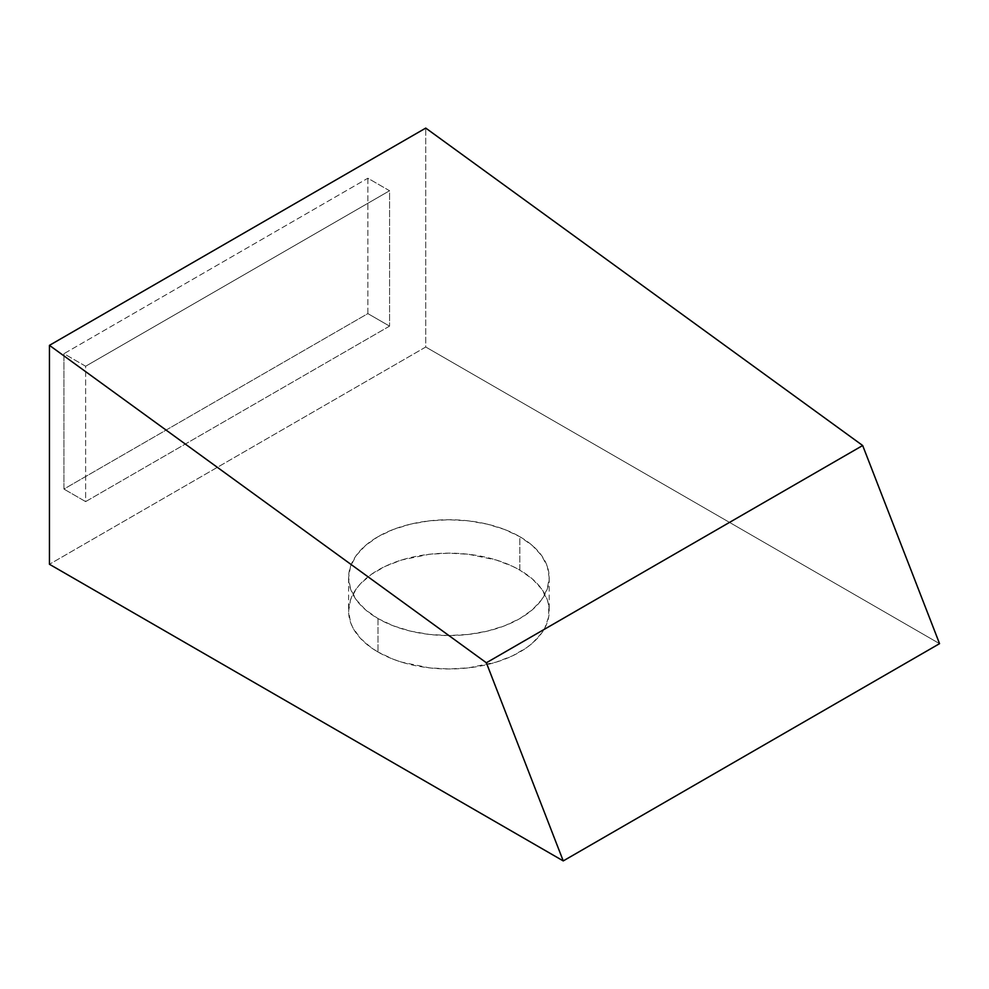<?xml version="1.0" encoding="UTF-8"?>
<svg xmlns="http://www.w3.org/2000/svg" width="989" height="989" viewBox="0 0 989 989"><rect width="100%" height="100%" fill="white"/><g stroke="black" fill="none" stroke-linecap="round" stroke-linejoin="round"><path stroke-width="0.74" stroke-dasharray="4.95 3.71" d="M377.996 618.582L377.996 652.011A100.297 57.906 0 0 0 487.293 664.571A100.297 57.906 0 0 0 549.204 611.066A100.297 57.906 0 0 0 519.831 570.121L519.831 536.706A100.297 57.906 180 0 1 549.204 577.638A100.297 57.906 180 0 1 487.293 631.143A100.297 57.906 180 0 1 377.996 618.582L365.522 609.817L356.25 599.804L350.539 588.937L348.61 577.638L350.539 566.351L356.25 555.484L365.522 545.471L377.996 536.706L393.189 529.498L410.534 524.145L429.337 520.857L448.907 519.744L468.477 520.857L487.293 524.145L504.625 529.498L519.831 536.706L532.305 545.471L541.564 555.484L547.276 566.351L549.204 577.638L547.276 588.937L541.564 599.804L532.305 609.817L519.831 618.582L504.625 625.79L487.293 631.143L468.477 634.431L448.907 635.544L429.337 634.431L410.534 631.143L393.189 625.79L377.996 618.582A100.297 57.906 180 0 1 348.61 577.638A100.297 57.906 180 0 1 410.534 524.145A100.297 57.906 180 0 1 519.831 536.706L519.831 570.121A100.297 57.906 0 0 0 410.534 557.573A100.297 57.906 0 0 0 348.61 611.066A100.297 57.906 0 0 0 377.996 652.011L377.996 618.582M425.752 347.015L49.45 564.274L425.752 347.015L425.752 128.088L425.752 347.015L939.55 643.654L425.752 347.015M389.567 326.123L85.635 501.608L85.635 366.239L389.567 190.753L389.567 326.123L389.567 190.753L367.859 178.23L367.859 313.6L389.567 326.123L367.859 313.6L63.926 489.073L85.635 501.608L389.567 326.123M85.635 501.608L63.926 489.073L63.926 353.703L85.635 366.239L85.635 501.608M85.635 366.239L63.926 353.703L367.859 178.23L389.567 190.753L85.635 366.239M367.859 178.23L367.859 313.6L63.926 489.073L63.926 353.703L367.859 178.23M377.996 652.011L371.382 647.807L360.453 638.362L352.937 627.879L350.539 622.365L348.61 611.066L350.539 599.767L356.25 588.912L360.453 583.77L371.382 574.337L385.29 566.314L401.633 559.997L429.337 554.273L448.907 553.16L468.477 554.273L496.194 559.997L512.537 566.314L519.831 570.121L532.305 578.899L541.564 588.912L547.276 599.767L548.722 605.392L548.722 616.74L544.89 627.879L541.564 633.232L532.305 643.233L526.432 647.807L512.537 655.831L496.194 662.136L468.477 667.859L448.907 668.972L429.337 667.859L401.633 662.136L393.189 659.218L377.996 652.011M549.204 577.638L549.204 611.066M348.61 577.638L348.61 611.066"/><path stroke-width="1.48" d="M49.45 564.274L563.248 860.912L939.55 643.654L563.248 860.912L486.365 662.778L862.68 445.52L939.55 643.654L862.68 445.52L486.365 662.778L49.45 345.346L49.45 564.274L563.248 860.912L486.365 662.778L49.45 345.346L425.752 128.088L49.45 345.346L49.45 564.274M425.752 128.088L862.68 445.52L425.752 128.088"/></g></svg>
